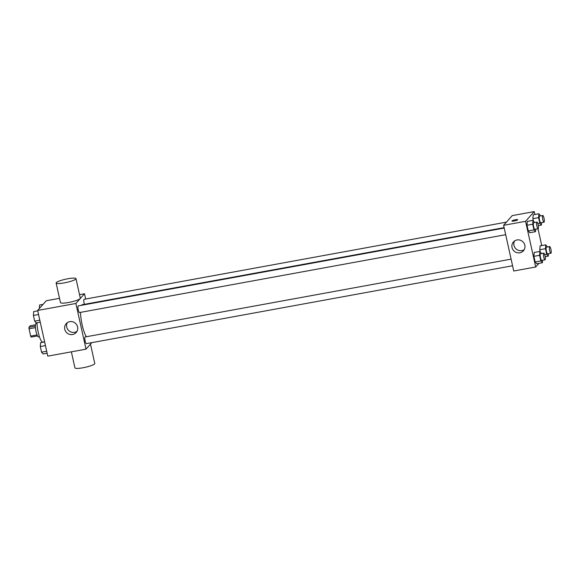 <?xml version="1.0" encoding="UTF-8"?>
<svg xmlns="http://www.w3.org/2000/svg" width="580" height="580" viewBox="0 0 580 580"><rect width="100%" height="100%" fill="white"/><g stroke="black" fill="none" stroke-linecap="round" stroke-linejoin="round"><path stroke-width="0.87" d="M37.033 334.943L30.66 336.11L29.044 328.795A6.344 1.392 79.6 0 1 29 327.294L30.385 325.743L35.46 324.814M30.66 336.11A6.344 1.392 79.6 0 0 31.168 337.082L37.49 335.929M39.433 336.719L38.498 336.893A6.779 1.486 -100.4 0 1 35.822 330.491A6.779 1.486 -100.4 0 1 36.062 323.553L36.997 323.386M35.445 327.627L29.044 328.795M35.38 326.127L29 327.294M36.975 322.763A12.709 2.784 79.6 0 0 39.143 335.791A12.709 2.784 79.6 0 0 42.819 342.127L44.609 341.801M91.807 342.635L86.007 349.16L47.785 356.142L37.656 310.452L46.298 300.737L59.508 298.323M86.007 349.16L75.871 303.47L84.513 293.755L79.525 294.669M84.513 293.755L85.681 299.005M504.122 227.636L82.2 304.725A17.016 3.726 79.6 0 0 81.454 305.312M80.504 312.373A17.016 3.726 79.6 0 0 86.362 336.741M504.216 228.063L78.271 305.892A3.386 0.739 79.6 0 0 78.148 309.357A3.386 0.739 79.6 0 0 79.489 312.555L505.688 234.69M506.441 222.133L84.144 299.287A3.386 0.739 79.6 0 0 84.397 304.319M512.575 265.756L86.376 343.628A3.386 0.739 -100.4 0 1 85.086 340.707A3.386 0.739 -100.4 0 1 85.042 337.031A3.386 0.739 -100.4 0 1 85.158 336.958L511.103 259.137M75.871 303.47L37.656 310.452M72.602 334.515A6.663 6.409 41.7 0 1 66.2 323.662A6.663 6.409 41.7 0 1 75.444 323.306A6.663 6.409 41.7 0 1 72.602 334.515M75.973 278.625L80.308 298.207A10.164 1.675 167.5 0 1 70.745 302.035A10.164 1.675 167.5 0 1 60.458 302.608L56.115 283.025A10.164 1.675 167.5 0 1 56.289 282.605A10.164 1.675 167.5 0 1 66.794 278.958A10.164 1.675 167.5 0 1 75.973 278.625A10.164 1.675 167.5 0 1 66.403 282.46A10.164 1.675 167.5 0 1 56.115 283.025M71.369 351.828L74.929 367.872A10.164 1.675 -12.5 0 0 84.107 367.546A10.164 1.675 -12.5 0 0 94.612 363.892A10.164 1.675 -12.5 0 0 94.779 363.471L90.487 344.114M77.002 331.31A6.663 6.409 41.7 0 1 67.309 322.683M538.907 263.385L535.695 266.996L513.735 271.005L503.607 225.315L512.249 215.608L534.209 211.599L534.847 214.506M538.015 228.781L541.735 245.572M535.702 229.201L535.514 231.674L529.823 232.718L528.271 230.927L527.017 225.279L527.314 221.408L533.005 220.371L534.637 222.51M548.47 253.67L548.274 256.142L546.722 254.352L545.468 248.704L539.777 249.741L540.241 251.843L539.777 249.741L540.082 245.876L545.773 244.84L547.404 246.971M535.695 266.996L525.567 221.306L534.209 211.599M541.582 222.604L541.386 225.076L539.835 223.286L538.581 217.638L532.889 218.674L533.353 220.77L532.889 218.674L533.194 214.81L538.885 213.766L540.516 215.905M542.59 260.275L542.401 262.747L536.71 263.784L535.159 262L533.904 256.345L534.202 252.481L539.893 251.437L541.524 253.576M525.567 221.306L503.607 225.315M519.854 252.793A6.663 6.409 41.7 0 1 513.452 241.947A6.663 6.409 41.7 0 1 522.689 241.592A6.663 6.409 41.7 0 1 519.854 252.793M511.93 221.009A2.965 0.486 167.5 0 1 511.98 220.886A2.965 0.486 167.5 0 1 515.047 219.82A2.965 0.486 167.5 0 1 517.722 219.726A2.965 0.486 167.5 0 1 514.931 220.842A2.965 0.486 167.5 0 1 511.93 221.009A2.965 0.486 167.5 0 1 511.98 220.886A2.965 0.486 167.5 0 1 515.04 219.82A2.965 0.486 167.5 0 1 517.722 219.726M524.255 249.596A6.663 6.409 41.7 0 1 514.562 240.968M542.401 262.747L540.85 260.957L539.596 255.309L539.893 251.437M543.793 253.163L540.538 253.757A3.386 0.739 79.6 0 0 540.415 257.223A3.386 0.739 79.6 0 0 541.756 260.427L545.011 259.833A3.386 0.739 79.6 0 0 545.127 259.76A3.386 0.739 79.6 0 0 545.077 256.084A3.386 0.739 79.6 0 0 543.793 253.163A3.386 0.739 79.6 0 0 543.67 256.628A3.386 0.739 79.6 0 0 545.011 259.833M536.71 263.784L535.159 262L533.904 256.345L534.202 252.481M540.85 260.957L535.159 262M539.596 255.309L533.904 256.345M535.514 231.674L533.962 229.89L532.708 224.235L533.005 220.371M536.906 222.096L533.651 222.691A3.386 0.739 79.6 0 0 533.527 226.156A3.386 0.739 79.6 0 0 534.869 229.354L538.124 228.759A3.386 0.739 79.6 0 0 538.233 228.694A3.386 0.739 79.6 0 0 538.189 225.011A3.386 0.739 79.6 0 0 536.906 222.096A3.386 0.739 79.6 0 0 536.783 225.562A3.386 0.739 79.6 0 0 538.124 228.759M529.823 232.718L528.271 230.927L527.017 225.279L527.314 221.408M533.962 229.89L528.271 230.927M532.708 224.235L527.017 225.279M545.468 248.704L545.773 244.84M549.666 246.558L546.418 247.152A3.386 0.739 79.6 0 0 546.295 250.625A3.386 0.739 79.6 0 0 547.636 253.823L550.884 253.228A3.386 0.739 79.6 0 0 551 253.155A3.386 0.739 79.6 0 0 550.949 249.48A3.386 0.739 79.6 0 0 549.666 246.558A3.386 0.739 79.6 0 0 549.543 250.031A3.386 0.739 79.6 0 0 550.884 253.228M548.274 256.142L545.193 256.708M546.722 254.352L544.729 254.721M539.777 249.741L540.082 245.876M538.581 217.638L538.885 213.766M542.779 215.492L539.53 216.086A3.386 0.739 79.6 0 0 539.407 219.552A3.386 0.739 79.6 0 0 540.749 222.756L543.996 222.162A3.386 0.739 79.6 0 0 544.112 222.089A3.386 0.739 79.6 0 0 544.062 218.413A3.386 0.739 79.6 0 0 542.779 215.492A3.386 0.739 79.6 0 0 542.655 218.957A3.386 0.739 79.6 0 0 543.996 222.162M541.386 225.076L538.305 225.635M539.835 223.286L537.841 223.648M532.889 218.674L533.194 214.81M47.139 353.235L43.108 353.967L41.557 352.183L40.303 346.528L40.6 342.664L44.631 341.924M46.697 351.241L41.557 352.183M45.443 345.593L40.303 346.528M40.252 322.161L36.221 322.9L34.669 321.117L33.415 315.462L33.712 311.598L37.743 310.858M39.81 320.174L34.669 321.117M38.556 314.519L33.415 315.462M39.309 308.589L39.592 304.993L43.08 304.355"/></g></svg>
